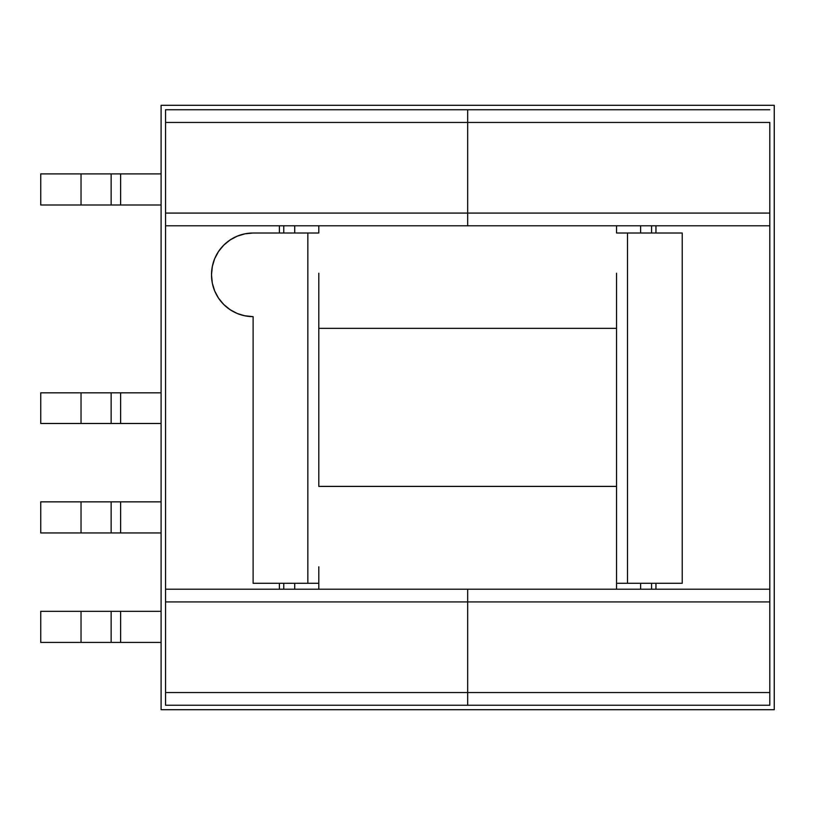 <?xml version="1.0" encoding="UTF-8"?>
<svg xmlns="http://www.w3.org/2000/svg" width="815" height="815" viewBox="0 0 815 815"><rect width="100%" height="100%" fill="white"/><g stroke="black" fill="none" stroke-linecap="round" stroke-linejoin="round"><path stroke-width="1.22" d="M253.119 316.638L253.119 583.306L253.119 316.638A41.596 41.596 0 0 1 211.523 275.042L212.318 283.162L214.681 290.965L218.532 298.158L223.707 304.464L230.003 309.629L237.196 313.48L244.999 315.843L253.119 316.638L244.561 315.751M616.548 589.214L616.548 583.306L682.226 583.306L682.226 233.008L682.226 583.306L627.489 583.306L627.489 233.008L627.489 583.306L616.548 583.306L616.548 589.214M616.548 233.008L616.548 225.786L616.548 233.008L627.489 233.008L616.548 233.008M651.572 583.306L651.572 589.214L651.572 583.306M651.572 225.786L651.572 233.008L651.572 225.786M682.226 233.008L627.489 233.008L682.226 233.008M640.631 233.008L640.631 225.786L640.631 233.008M253.119 233.008L318.797 233.008L318.797 225.786L318.797 233.008L307.846 233.008L307.846 583.306L253.119 583.306L318.797 583.306L318.797 589.214L318.797 583.306L307.846 583.306L307.846 233.008L253.119 233.008L244.999 233.813L237.196 236.177L230.003 240.018L223.707 245.193L218.532 251.499L214.681 258.691L212.318 266.495L211.523 274.604A41.596 41.596 0 0 1 253.119 233.008L244.561 233.895M283.763 589.214L283.763 583.306L283.763 589.214M283.763 233.008L283.763 225.786L283.763 233.008M223.055 245.855L226.55 242.595M229.433 240.405L233.752 237.786M236.778 236.35L242.055 234.506M242.045 315.14L236.778 313.296M233.752 311.86L229.433 309.242M226.55 307.051L223.055 303.801M294.714 225.786L294.714 233.008L294.714 225.786M111.146 204.983L161.095 204.983L120.62 204.983L120.62 173.901L40.75 173.901L111.146 173.901L111.146 204.983L81.031 204.983L120.62 204.983L120.62 173.901L161.095 173.901L111.146 173.901L111.146 204.983M40.75 204.983L81.031 204.983L81.031 173.901L81.031 204.983L40.75 204.983L40.75 173.901L40.75 204.983M120.62 392.83L40.75 392.83L40.75 423.484L40.75 392.83L81.031 392.83L81.031 423.484L40.75 423.484L81.031 423.484L81.031 392.83L111.146 392.83L111.146 423.484L81.031 423.484L120.62 423.484L120.62 392.83L161.095 392.83L111.146 392.83L111.146 423.484L120.62 423.484L120.62 392.83M161.095 423.484L120.62 423.484L161.095 423.484M640.631 589.214L640.631 583.306L640.631 589.214M294.714 583.306L294.714 589.214L294.714 583.306M81.031 611.332L40.75 611.332L111.146 611.332L81.031 611.332L81.031 642.414L161.095 642.414L120.62 642.414L120.62 611.332L111.146 611.332L111.146 642.414L81.031 642.414L81.031 611.332M161.095 611.332L120.62 611.332L161.095 611.332M40.75 642.414L81.031 642.414L40.75 642.414L40.75 611.332L40.75 642.414M81.031 501.857L40.75 501.857L81.031 501.857L81.031 532.949L161.095 532.949L120.62 532.949L120.62 501.857L81.031 501.857L111.146 501.857L111.146 532.949L40.75 532.949L81.031 532.949L81.031 501.857M161.095 501.857L120.62 501.857L161.095 501.857M40.75 532.949L40.75 501.857L40.75 532.949M120.62 642.414L120.62 611.332L111.146 611.332L111.146 642.414L120.62 642.414M120.62 532.949L120.62 501.857L111.146 501.857L111.146 532.949L120.62 532.949M616.548 583.306L616.548 486.402L318.797 486.402L318.797 328.343L616.548 328.343L318.797 328.343L318.797 486.402L616.548 486.402L616.548 273.239M318.797 566.792L318.797 583.306M616.548 566.792L616.548 328.343M318.797 328.343L318.797 273.239M279.392 589.214L279.392 583.306L279.392 589.214M279.392 233.008L279.392 225.786L279.392 233.008M467.667 589.214L467.667 705.25L165.547 705.25L467.667 705.25L467.667 601.918L165.547 601.918L165.547 692.556L467.667 692.556L165.547 692.556L165.547 705.25L165.547 601.918L467.667 601.918L467.667 589.214L165.547 589.214L769.798 589.214L467.667 589.214L467.667 601.918L467.667 589.214M165.547 109.75L165.547 225.786L467.667 225.786L165.547 225.786L165.547 601.918L165.547 213.082L467.667 213.082L467.667 122.444L467.667 213.082L165.547 213.082L165.547 122.444L467.667 122.444L165.547 122.444L165.547 109.75L467.667 109.75L467.667 122.444L467.667 109.75L165.547 109.75M655.953 225.786L655.953 233.008L655.953 225.786M655.953 583.306L655.953 589.214L655.953 583.306M467.667 225.786L467.667 109.75L769.798 109.75L467.667 109.75L467.667 213.082L769.798 213.082L769.798 122.444L467.667 122.444L769.798 122.444L769.798 213.082L467.667 213.082L467.667 225.786L769.798 225.786L467.667 225.786M769.798 705.25L769.798 213.082L769.798 601.918L467.667 601.918L467.667 692.556L467.667 601.918L769.798 601.918L769.798 692.556L467.667 692.556L769.798 692.556L769.798 705.25L467.667 705.25L467.667 692.556L467.667 705.25L769.798 705.25M774.25 105.298L774.25 709.702L161.095 709.702L161.095 105.298L774.25 105.298L774.25 709.702L161.095 709.702L161.095 105.298L774.25 105.298"/></g></svg>
